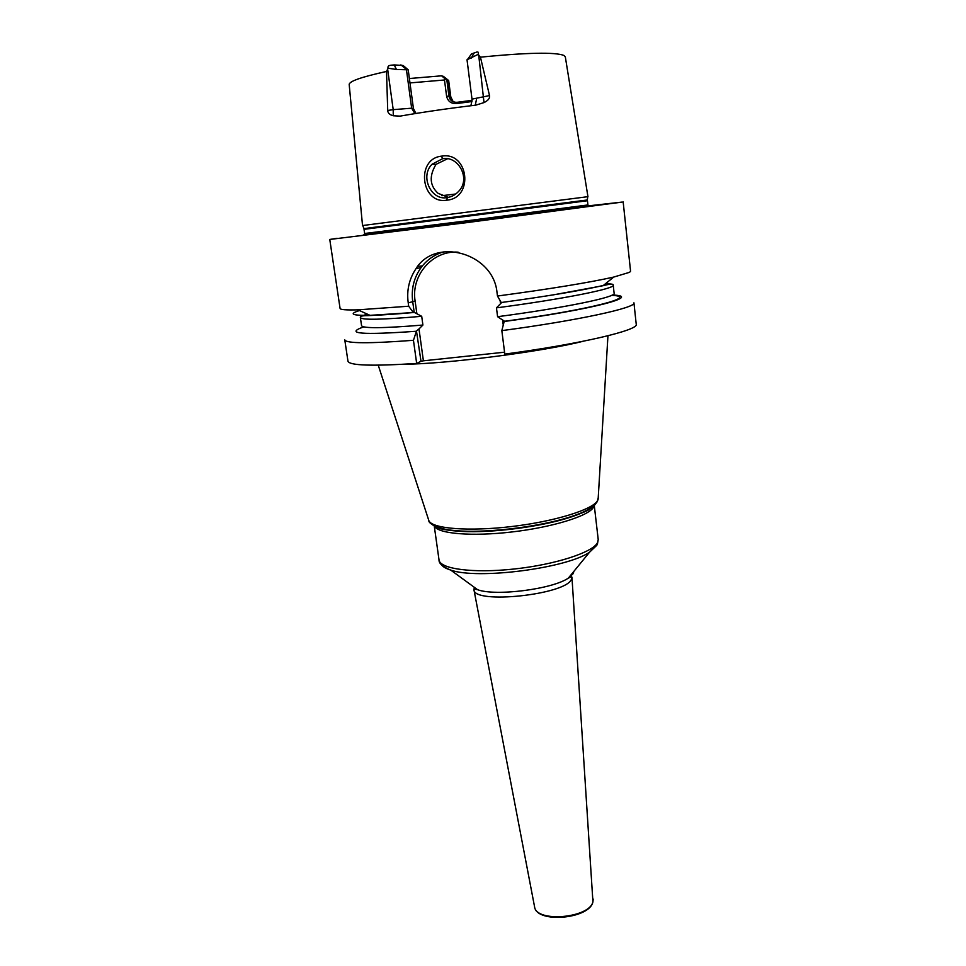 <?xml version="1.0" encoding="UTF-8"?>
<svg xmlns="http://www.w3.org/2000/svg" width="966" height="966" viewBox="0 0 966 966"><rect width="100%" height="100%" fill="white"/><g stroke="black" fill="none" stroke-linecap="round" stroke-linejoin="round"><path stroke-width="1.45" d="M587.775 196.69L362.709 225.513M362.528 225.525L349.197 84.61C348.907 81.373 361.344 76.99 386.509 71.46L388.103 68.2C387.547 66.533 388.477 65.543 390.916 65.217L394.225 64.927L396.434 69.467L408.207 69.818L403.112 65.471L394.225 64.927M467.713 59.168L471.493 53.951L476.709 52.079C478.484 51.753 478.919 52.538 478.001 54.458L480.44 57.151C527.122 52.575 554.955 52.007 563.951 55.436L565.327 56.922L587.944 196.653M388.103 68.2L396.434 69.467M409.379 78.524L441.559 75.819L443.611 76.519M441.559 75.819L445.085 78.765L444.481 79.985L446.606 96.298L448.949 96.214L446.835 79.924L445.085 78.765M409.982 82.919L444.481 79.985M471.976 101.539L456.556 103.567L456.894 102.324C452.486 102.336 449.842 100.295 448.949 96.214L450.397 96.528L448.296 80.311L446.835 79.924M443.358 76.314L448.671 80.54L450.772 96.733L452.764 101.007M456.894 102.324L472.072 100.343M456.556 103.567C451.194 103.821 447.886 101.394 446.606 96.298M475.26 105.209L476.443 99.558M470.273 105.813C471.022 105.837 471.589 103.603 472 99.124L467.025 59.759L478.001 54.458M472 99.124L489.52 95.586L480.44 57.151M489.52 95.586C490.052 98.182 488.216 100.524 484.002 102.589L475.84 105.137C448.115 108.47 422.866 112.128 400.081 116.125L393.247 115.763C389.66 114.821 387.825 113.046 387.716 110.462L393.21 109.653L387.583 68.791M386.509 71.46L387.716 110.462M441.595 156.142C468.788 151.276 474.04 198.054 446.884 200.167C421.2 204.889 415.235 158.762 441.595 156.142L442.513 158.762C458.065 155.478 470.937 178.263 459.031 190.918C455.638 194.734 451.69 196.943 447.173 197.547C431.476 201.037 419.546 176.452 432.031 164.256L442.513 158.762M415.911 113.457L413.424 108.482L408.207 69.818M363.24 234.955L587.714 206.169M587.847 205.903L622.104 202.087L466.88 222.615L329.768 239.447L340.08 308.444C340.249 309.7 346.178 310.158 357.867 309.845L408.69 306.222L413.327 312.537L414.197 312.356L412.675 301.416C411.118 288.822 413.967 277.483 421.224 267.401C426.948 259.866 434.302 254.71 443.273 251.933M337.122 238.276L329.768 239.447M623.155 201.858L630.569 271.229L629.615 272.291L613.712 277.073C588.922 282.627 550.173 288.943 497.466 296.031L497.031 292.662C493.638 253.261 435.606 236.573 415.96 268.729C409.101 279.065 406.529 290.464 408.232 302.901L408.69 306.222M414.704 312.416C387.052 314.964 367.889 315.64 366.875 315.665C362.165 315.653 359.992 316.28 360.366 317.524C361.538 320.157 381.981 319.746 421.707 316.317L414.197 312.356M501.728 302.467L496.464 307.864L497.587 316.703L504.276 321.098L501.837 330.626L504.807 354.111C581.146 343.908 639.057 330.094 636.232 324.274L633.938 302.817C636.666 307.647 578.453 320.458 501.837 330.626M416.479 331.06L420.995 361.272L416.672 363.421L413.448 340.298L416.479 331.06M416.829 313.395L415.114 301.018C410.84 275.346 432.635 250.146 458.113 252.174M421.707 316.317L422.903 325.047L418.99 328.935L423.398 360.813L504.566 352.204M503.105 324.226L502.525 319.649M500.134 300.619L500.545 303.892M613.712 277.073L603.352 285.453C581.327 290.549 547.299 296.248 501.233 302.527L497.466 296.031M413.448 340.298C368.94 343.667 346.057 343.522 344.777 339.863L347.965 361.199C349.354 365.583 372.26 366.319 416.672 363.421M423.398 360.813L420.995 361.272M416.757 330.807L418.99 328.935M363.771 326.87C344.21 333.693 361.598 335.154 415.935 331.278M503.636 321.569C592.581 309.627 643.561 295.994 612.299 295.028M413.327 312.537L370.014 315.339C351.974 315.616 348.46 314.01 359.449 310.557M447.463 158.798L436.04 164.341C429.001 175.981 429.689 185.653 438.105 193.345L448.309 197.354M417.795 266.314L422.396 265.904M400.878 64.867L406.396 69.347L411.649 108.192L413.424 108.482M455.167 102.324C452.499 101.406 450.905 99.474 450.397 96.528L450.772 96.733M471.287 58.069L474.27 52.671M484.002 102.589L478.677 54.881M393.247 115.763L393.21 109.653L411.649 108.192L414.873 113.626M362.697 225.501L364.001 228.592L470.357 215.02L587.292 199.986L587.775 196.666M364.001 228.592L364.025 229.34L467.109 216.251L586.29 200.88L587.449 200.711L587.292 199.986M364.025 229.34L364.629 233.482L467.689 220.719L586.76 205.094L587.92 204.877L587.449 200.711M367.177 314.059L361.912 316.039M496.464 307.864C563.54 299.049 615.499 288.58 613.229 285.139C613.47 283.654 610.138 283.835 603.243 285.67L553.446 294.847M611.357 284.089L605.767 283.497M415.114 301.018L408.232 302.901M583.186 341.264C541.841 351.781 446.256 364.025 403.583 364.267M428.53 519.623L428.928 520.843C432.49 528.728 468.872 531.65 511.642 526.542C554.412 521.519 592.412 509.758 597.435 500.799L598.208 497.888M431.053 523.101C433.637 527.4 443.66 530.032 461.096 531.022C491.332 532.701 540.731 526.373 569.566 517.124C583.911 512.548 592.629 508.104 595.744 503.769M590.914 508.056C586.35 511.292 578.972 514.516 568.793 517.74C540.392 526.856 491.791 533.087 462.002 531.421C449.202 530.745 440.375 529.078 435.521 526.41M594.126 505.592L593.402 507.392C588.523 516.049 552.407 527.279 512.028 531.952C471.65 536.71 437.465 533.727 434.434 526.059M440.798 563.093C441.438 565.895 444.734 568.225 450.699 570.073C442.657 566.776 438.769 563.383 439.023 559.918C439.784 568.962 473.062 573.478 514.141 569.01C555.184 564.651 592.677 552.431 597.507 542.687L598.22 539.523L594.271 505.46M573.852 571.389L573.249 573.587L568.37 578.091C552.528 589.175 495.751 596.445 477.615 589.719L450.699 570.073C477.349 579.769 566.124 568.394 589.477 552.298L596.855 545.259M534.524 906.591L534.584 906.893C536.166 922.856 589.972 918.123 592.919 901.689L571.957 577.282L571.365 579.395C565.702 594.73 473.98 604.462 473.956 589.828L474.318 587.304M477.615 589.719C477.759 589.96 473.775 588.306 473.956 589.828L534.584 906.893C536.565 923.713 589.683 918.992 592.907 901.93L593.184 899.08M360.366 317.524L361.562 325.651C362.769 328.525 383.212 328.319 422.903 325.047M611.659 295.342C640.229 296.562 589.96 309.796 504.059 321.352M497.587 316.703C564.567 307.888 616.429 297.081 614.122 293.29L613.229 285.139M446.884 200.167L447.173 197.547M441.812 195.712L455.795 193.985M421.224 267.401L415.96 268.729M477.602 355.065L451.52 357.831M593.365 506.256L589.876 509.01C588.294 510.531 581.266 513.429 568.793 517.74L569.566 517.124C584.684 512.415 593.933 507.198 597.338 501.475L598.135 499.168L607.952 335.757M435.328 526.506L439.542 528.33C441.933 529.465 449.419 530.491 462.002 531.421L461.096 531.022C439.349 530.527 428.059 523.198 428.928 520.843L378.237 365.184M439.023 559.918L434.253 525.963M571.957 577.282L571.63 576.69L568.37 578.091L589.477 552.298L597.411 544.184L598.22 539.523M370.014 315.339L357.867 309.845M436.04 164.341L432.031 164.256"/></g></svg>
